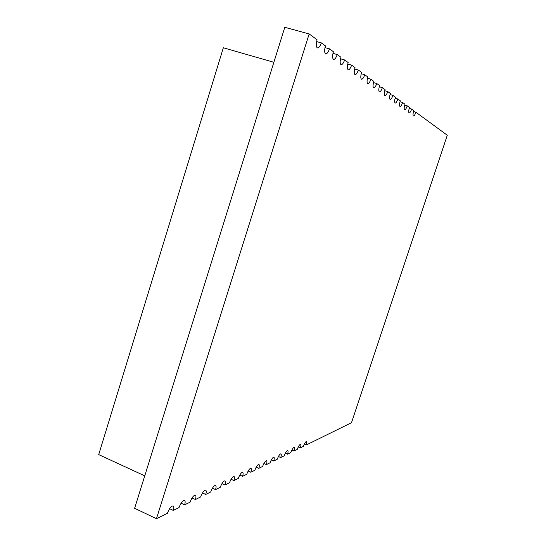 <?xml version="1.0" encoding="UTF-8"?>
<svg xmlns="http://www.w3.org/2000/svg" width="546" height="546" viewBox="0 0 546 546"><rect width="100%" height="100%" fill="white"/><g stroke="black" fill="none" stroke-linecap="round" stroke-linejoin="round"><path stroke-width="0.82" d="M134.623 508.299L284.794 27.3L309.159 33.948L156.456 518.7L134.623 508.299M144.751 475.859L98.71 454.6L223.341 47.782L273.874 62.285M156.456 518.7L167.41 513.308C169.294 508.449 171.226 505.985 173.191 505.91C173.99 506.435 174.024 507.937 173.287 510.414L179.02 507.596C180.842 502.886 182.685 500.491 184.555 500.409C185.326 500.921 185.347 502.395 184.616 504.838L190.083 502.149C191.837 497.583 193.605 495.263 195.379 495.174C196.123 495.666 196.137 497.119 195.413 499.529L200.621 496.962C202.327 492.533 204.02 490.267 205.712 490.178C206.429 490.656 206.429 492.082 205.712 494.458L210.688 492.007C212.333 487.708 213.964 485.503 215.574 485.401C216.264 485.865 216.257 487.271 215.547 489.619L220.304 487.278C221.901 483.094 223.464 480.951 225 480.842C225.669 481.292 225.655 482.678 224.952 484.991L229.504 482.753C231.054 478.678 232.562 476.59 234.029 476.481C234.671 476.917 234.644 478.276 233.954 480.562L238.309 478.419C239.81 474.454 241.264 472.413 242.67 472.304C243.291 472.727 243.257 474.065 242.574 476.317L246.751 474.262C248.212 470.399 249.611 468.413 250.955 468.297C251.556 468.714 251.515 470.031 250.839 472.249L254.845 470.277C256.265 466.516 257.623 464.571 258.906 464.455C259.486 464.858 259.439 466.154 258.77 468.345L262.619 466.455C263.998 462.783 265.308 460.885 266.544 460.763C267.103 461.158 267.049 462.435 266.387 464.598L270.086 462.776C271.43 459.2 272.7 457.343 273.88 457.214C274.42 457.603 274.365 458.858 273.71 460.995L277.266 459.247C278.576 455.746 279.805 453.938 280.937 453.808C281.463 454.183 281.402 455.425 280.753 457.528L284.173 455.842C285.456 452.429 286.643 450.655 287.735 450.525C288.24 450.894 288.172 452.115 287.53 454.19L290.827 452.573C292.076 449.228 293.229 447.495 294.28 447.365C294.772 447.72 294.697 448.928 294.062 450.976L297.236 449.413C298.457 446.15 299.577 444.451 300.587 444.314C301.064 444.669 300.983 445.857 300.355 447.877L303.419 446.375C304.613 443.175 305.692 441.509 306.668 441.38L306.429 444.894L351.488 422.72L447.29 135.237L415.902 112.223L413.534 111.534M415.902 112.223C415.008 114.735 414.196 116.005 413.458 116.032C412.79 115.465 412.906 113.684 413.793 110.674L411.643 109.104L409.193 108.395M411.643 109.104C410.742 111.657 409.91 112.947 409.145 112.967C408.449 112.394 408.558 110.565 409.459 107.501L407.227 105.863L404.682 105.125M407.227 105.863C406.313 108.463 405.46 109.773 404.668 109.794C403.944 109.2 404.04 107.337 404.961 104.197L402.641 102.505L399.993 101.74M402.641 102.505C401.706 105.146 400.832 106.477 400.02 106.497C399.256 105.883 399.344 103.972 400.279 100.771L397.87 99.003L395.12 98.212M397.87 99.003C396.922 101.699 396.027 103.051 395.181 103.064C394.389 102.43 394.465 100.478 395.42 97.202L392.908 95.366L390.049 94.547M392.908 95.366C391.946 98.109 391.025 99.488 390.144 99.495C389.318 98.84 389.387 96.84 390.356 93.489L387.749 91.578L384.759 90.725M387.749 91.578C386.759 94.376 385.81 95.775 384.903 95.775C384.036 95.1 384.097 93.052 385.08 89.626L382.364 87.633L379.252 86.746M382.364 87.633C381.361 90.479 380.385 91.905 379.443 91.905C378.535 91.202 378.583 89.1 379.586 85.592L376.747 83.511L373.498 82.589M376.747 83.511C375.723 86.418 374.72 87.865 373.744 87.858C372.788 87.142 372.822 84.985 373.846 81.388L370.884 79.211L367.492 78.255M370.884 79.211C369.84 82.18 368.809 83.654 367.792 83.64C366.796 82.896 366.816 80.678 367.854 76.993L364.755 74.72L361.22 73.724M364.755 74.72C363.697 77.744 362.633 79.245 361.575 79.231C360.524 78.46 360.531 76.181 361.588 72.4L358.347 70.024L354.647 68.98M358.347 70.024C357.268 73.109 356.169 74.638 355.071 74.618C353.965 73.812 353.951 71.471 355.037 67.588L351.638 65.104L347.761 64.019M351.638 65.104C350.532 68.257 349.406 69.813 348.259 69.786C347.092 68.953 347.065 66.544 348.164 62.558L344.608 59.944L340.54 58.811M344.608 59.944C343.482 63.165 342.315 64.756 341.113 64.715C339.892 63.855 339.837 61.37 340.963 57.275L337.223 54.532L332.958 53.351M337.223 54.532C336.077 57.828 334.875 59.446 333.62 59.398C332.323 58.504 332.248 55.945 333.394 51.727L329.47 48.847L324.993 47.611M329.47 48.847C328.296 52.218 327.054 53.87 325.744 53.808C324.372 52.873 324.276 50.239 325.443 45.898L321.314 42.868L316.598 41.571M321.314 42.868C320.113 46.314 318.83 48 317.458 47.932C316.004 46.956 315.881 44.233 317.076 39.756L309.159 33.948M173.287 510.414L169.622 508.688M184.616 504.838L181.095 503.2M195.413 499.529L192.028 497.966M205.712 494.458L202.457 492.963M215.547 489.619L212.421 488.192M224.952 484.991L221.942 483.626M233.954 480.562L231.054 479.258M242.574 476.317L239.783 475.075M250.839 472.249L248.143 471.055M258.77 468.345L256.17 467.205M266.387 464.598L263.882 463.499M273.71 460.995L271.287 459.944M280.753 457.528L278.412 456.517M287.53 454.19L285.271 453.221M294.062 450.976L291.878 450.047M300.355 447.877L298.246 446.983M306.429 444.894L304.381 444.028"/></g></svg>
